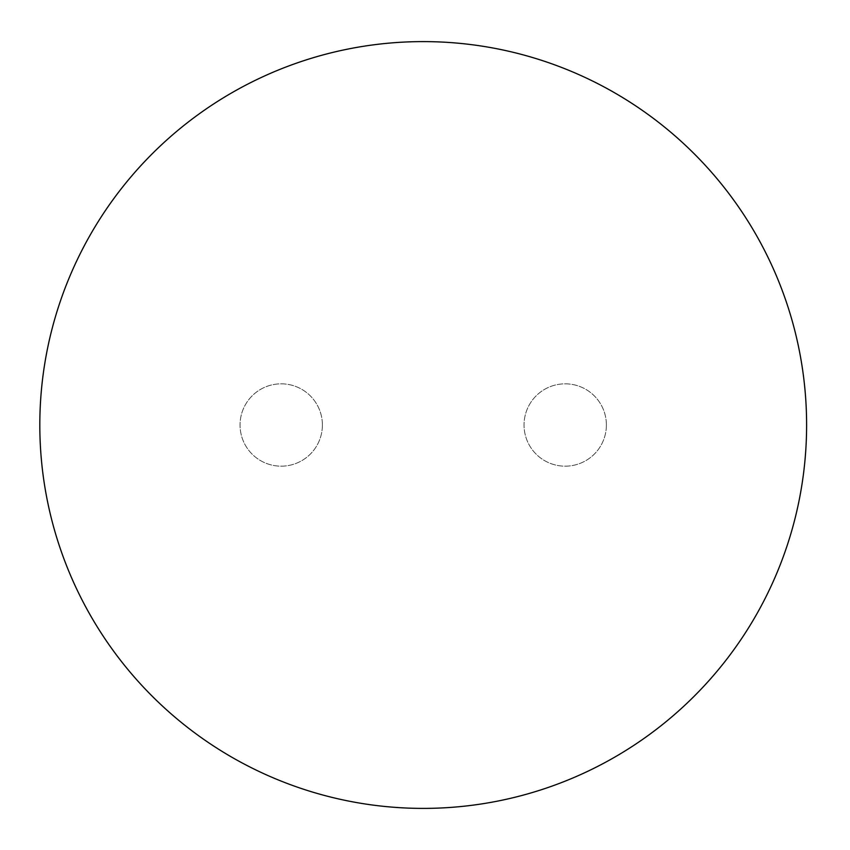 <?xml version="1.0" encoding="UTF-8"?>
<svg xmlns="http://www.w3.org/2000/svg" width="850" height="850" viewBox="0 0 850 850"><rect width="100%" height="100%" fill="white"/><g stroke="black" fill="none" stroke-linecap="round" stroke-linejoin="round"><path stroke-width="0.64" stroke-dasharray="4.25 3.19" d="M806.607 425A383.392 383.392 0 0 0 231.519 92.969A383.392 383.392 0 0 0 231.519 757.031A383.392 383.392 0 0 0 806.607 425M322.394 425A41.182 41.182 0 0 0 260.631 389.342A41.182 41.182 0 0 0 260.631 460.658A41.182 41.182 0 0 0 322.394 425A41.182 41.182 0 0 0 260.631 389.342A41.182 41.182 0 0 0 260.631 460.658A41.182 41.182 0 0 0 322.394 425M606.39 425A41.182 41.182 0 0 0 544.627 389.342A41.182 41.182 0 0 0 544.627 460.658A41.182 41.182 0 0 0 606.39 425A41.182 41.182 0 0 0 544.627 389.342A41.182 41.182 0 0 0 544.627 460.658A41.182 41.182 0 0 0 606.39 425"/><path stroke-width="1.27" d="M806.607 425A383.392 383.392 0 0 0 231.519 92.969A383.392 383.392 0 0 0 231.519 757.031A383.392 383.392 0 0 0 806.607 425"/></g></svg>

